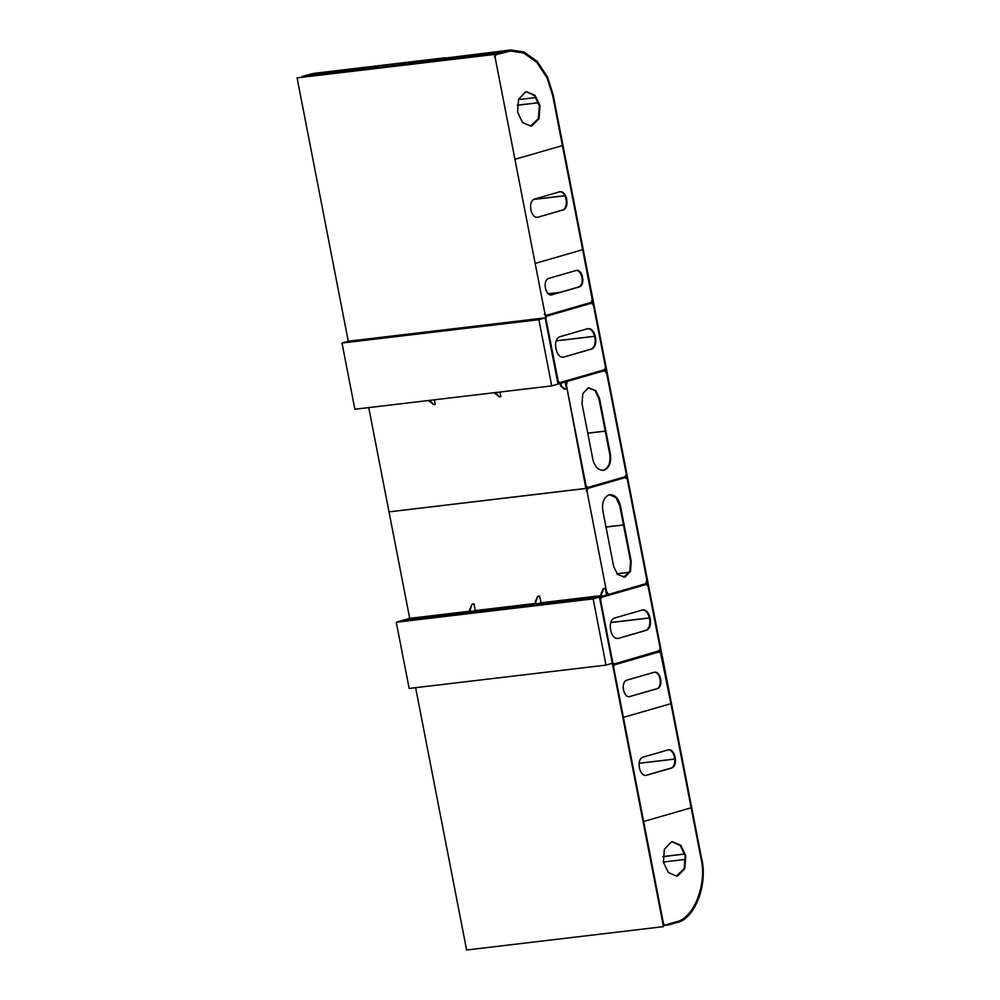 <?xml version="1.0" encoding="UTF-8"?>
<svg xmlns="http://www.w3.org/2000/svg" width="1000" height="1000" viewBox="0 0 1000 1000"><rect width="100%" height="100%" fill="white"/><g stroke="black" fill="none" stroke-linecap="round" stroke-linejoin="round"><path stroke-width="1.5" d="M506.75 50.812L441.125 58.6L510.75 50L499.012 53.05L499.175 53.913L510.337 51.025L523.663 52.987L536.8 62.387L546.987 77.775L552.688 95.525L700.825 857.6C707.625 883.875 693.688 919.287 675.487 922L668.312 924.075L668.487 924.938L663.863 925.487M587.75 433.162L605.237 431.087L587.75 433.15M623.475 524.925L605.988 527L623.475 524.925M538.538 102.662L517.212 105.2L538.538 102.675M564.925 195.688L533.962 199.35L564.925 195.688M560.237 292.312L548.312 293.725L560.188 292.325M594.825 336.238L556.325 340.812L594.825 336.25M684.712 853.975L662.925 856.562L684.712 853.988M674.925 759L639.075 763.25L674.925 759M649.6 617.888L610.837 622.487L649.6 617.9M629.475 572.25L616.888 573.737L629.475 572.25M510.75 50L524.062 51.95L537.2 61.35L547.388 76.75L553.1 94.5L701.562 858.3C708.363 884.575 694.425 919.987 676.225 922.7L668.487 924.938M499.012 53.05L433.387 60.838L441.125 58.6L379.5 65.575L445.125 57.787L433.387 60.838L433.55 61.7L433.387 60.838L367.762 68.625L367.925 69.488L367.762 68.625L302.137 76.413L302.312 77.275M649.613 617.962L610.812 622.575M629.438 572.325L616.95 573.812M674.925 759.075L639.062 763.325M684.737 854.05L662.925 856.637M623.488 525L606.013 527.075M499.175 53.913L494.55 54.462M594.85 336.312L556.287 340.887M559.788 292.438L548.387 293.788M564.963 195.75L533.8 199.45M538.562 102.75L517.212 105.275M605.25 431.15L587.762 433.225M525.513 92.037L526.763 91.788L535.025 95.337L540 105.688L539.038 118.588L532.075 125.812L530.837 126.075L522.562 122.525L517.6 112.163L518.562 99.275L525.513 92.037M526.438 91.825L534.538 95.575L539.35 105.775L538.387 118.663L530.5 126.1M494.4 57.112L495.188 54.95L498.525 53.987M506.35 51.837L510.337 51.025L523.663 52.987L536.8 62.387L546.987 77.775L552.688 95.525L562.425 145.588L514.938 159.312L495.05 57.025L495.838 54.875L506.35 51.837M495.188 54.95L495.838 54.875M591.85 300.438L591.225 302.362L546.438 315.312L545.013 314.075L535.175 263.425L582.663 249.7L562.425 145.588L514.938 159.312L535.175 263.425L582.663 249.7L592.337 300.363M537.812 217.2L562.638 210.087C570.487 208.35 566.763 189.213 559.113 191.95L534.963 198.925C527.1 200.675 530.825 219.812 538.488 217.062L561.987 210.162C569.837 208.425 566.112 189.288 558.45 192.025M559.775 191.812L559.113 191.95M546.438 315.312L544.362 314.163M575.037 270.688C581.975 268.212 585.337 285.538 578.237 287.113L551.35 294.862M551.638 294.8L552.288 294.725C545.35 297.2 541.987 279.875 549.087 278.3L575.688 270.613C582.625 268.137 585.988 285.45 578.888 287.038L551.675 294.837M592.812 301.913L545.312 315.637L545.487 316.5L592.975 302.775L592.812 301.913L591.213 302.1M558.038 381.062L559.75 382.663L604.438 369.75L605.525 367.337L593.45 305.238L591.5 303.2L546.825 316.112L545.812 318.15L558.188 381.025M586.975 328.9L560.475 336.562C551.663 338.512 555.837 359.988 564.425 356.912L590.925 349.25C599.738 347.3 595.562 325.825 586.975 328.9L587.725 328.75M563.675 357.062L590.275 349.338C599.087 347.375 594.913 325.913 586.325 328.975M557.388 381.138L559.75 382.663M546.175 316.188L545.163 318.238M605.913 369.325L558.425 383.038L558.587 383.913L606.075 370.188L605.913 369.325L604.425 369.5M602.913 470.375L603.562 470.213C608.7 467.85 610.763 462.587 609.775 454.438L598.938 398.725L595.2 390.775L588.888 387.8M592.863 459.438C594.975 467.262 598.763 470.825 604.212 470.138C609.35 467.762 611.413 462.512 610.425 454.363L599.587 398.65L595.7 390.525L588.237 387.95L582.788 393.625L582.038 403.725L592.863 459.438M603.237 470.337L604.212 470.138M585.975 485.838L587.75 487.512L625.05 476.725L626.3 474.188L606.75 373.612L604.425 370.662L567.125 381.438L566.425 385.275L586.075 485.825M566.475 381.512L565.775 385.35M585.325 485.913L587.75 487.512M626.7 476.25L586.375 487.9L586.538 488.775L626.862 477.113L626.7 476.25L625.037 476.45M309.875 74.175L375.5 66.388L367.762 68.625L379.5 65.575L313.875 73.362L302.137 76.413M593.15 598.888L396.275 622.25L402.55 620.438L599.425 597.075L612.288 663.288L606.013 665.1L593.15 598.888L599.425 597.075L402.55 620.438L599.987 596.912L663.475 926.637L599.425 597.075L647.487 583.188L647.65 584.05L600.163 597.775L599.987 596.912L403.125 620.262L409.712 618.362L389.012 511.863L586.462 488.338L607.163 594.837L565.763 381.838L585.887 488.5L389.012 511.863L368.75 407.6M494.525 54.337L558.587 383.913L494.525 54.337L297.087 77.862L348.275 341.225L342 343.038L354.875 409.25L551.737 385.887L558.013 384.075L545.15 317.863L348.275 341.225M493.95 54.513L297.087 77.862M566.5 388.762L565.188 382L560.7 383.3L561.213 385.9L560.562 385.975L564.462 389.237L566.5 388.762M560.05 383.375L560.562 385.975M561.213 385.9L565.112 389.162M495.375 392.575L499.487 396.95L500.875 396.55L500 392.025M495.588 393.688L499.487 396.95M494.725 392.65L494.938 393.762M429.75 400.363L433.862 404.738L435.25 404.338L434.375 399.812M429.963 401.475L433.862 404.738M429.1 400.438L429.312 401.55M545.15 317.863L538.875 319.675L342 343.038M538.875 319.675L551.737 385.887M671.3 842.05L664.35 849.287L663.388 862.175L668.35 872.537L676.625 876.087L677.862 875.825L684.825 868.6L685.788 855.7L680.812 845.35L672.55 841.8L671.3 842.05M676.287 876.112L684.175 868.675L685.138 855.788L680.325 845.588L672.225 841.838M662.875 923.863L664.375 925.362L675.537 922.237C693.737 919.538 707.675 884.112 700.875 857.837L691.137 807.775L643.65 821.5L663.525 923.787L665.025 925.275M660.288 653.162L661.05 653.012L659.163 651.912L614.388 664.862L613.562 666.737L623.413 717.387L670.9 703.675L691.137 807.775L643.65 821.5L623.413 717.387L670.9 703.675L660.625 653.175M667.588 750.025C675.25 747.288 678.962 766.425 671.112 768.162L646.963 775.15C639.3 777.887 635.588 758.75 643.438 757L668.263 749.887M646.312 775.225L670.462 768.238C678.312 766.5 674.6 747.362 666.938 750.1M613.737 664.938L612.913 666.812M629.45 696.625L656.325 688.875C663.438 687.288 660.062 669.975 653.138 672.45M629.725 696.55L656.975 688.787C664.087 687.212 660.725 669.9 653.787 672.375L627.188 680.062C620.075 681.637 623.45 698.962 630.375 696.475L629.775 696.6M660.588 650.6L660.75 651.462L613.263 665.188L613.1 664.312L659.1 650.775M601.5 597.388L646.175 584.475L648.037 586.038L660.113 648.138L659.112 651.025L614.425 663.938L612.775 662.663L600.55 599.763L601.5 597.388M641.65 610.175C650.238 607.1 654.412 628.575 645.6 630.525L619.1 638.188C610.513 641.263 606.337 619.788 615.15 617.837L642.4 610.025M641 610.25C649.587 607.188 653.763 628.65 644.95 630.612L618.35 638.337M599.9 599.837L600.837 597.463M614.425 663.938L612.125 662.738M609.675 494.725L615.988 497.713L619.725 505.662L630.562 561.375L629.8 571.475L623.7 577.3M609.025 494.875C614.487 494.188 618.263 497.762 620.375 505.588L631.213 561.3L630.45 571.4L625 577.075L617.537 574.487L613.65 566.375L602.812 510.662C601.825 502.512 603.888 497.25 609.025 494.875L610 494.688M646.812 579.75L645.825 583.663L608.538 594.438L606.487 591.4L586.95 490.838L587.913 488.375L625.212 477.6L627.263 479.188L646.812 579.75M586.3 490.913L587.263 488.45M608.538 594.438L605.837 591.487M647.487 583.188L645.788 583.387M601.312 595.625L540.962 602.788L535.837 604.163L535.325 601.562L537.612 596.512L539 596.112L539.65 596.038L540.962 602.788M535.688 603.413L475.337 610.575L470.213 611.95L469.7 609.35L471.987 604.3L473.375 603.9L474.025 603.825L475.337 610.575M470.062 611.2L409.712 618.362M663.475 926.637L466.613 950L415.625 687.688M605.275 588.25L606.587 595L602.112 596.3L601.45 596.375L600.95 593.775L603.237 588.725L605.275 588.25L603.237 588.725M602.112 596.3L600.95 593.775M601.6 593.7L603.888 588.65M606.013 665.1L409.15 688.45L396.275 622.25M433.6 61.938L433.438 61.075L367.812 68.863L367.975 69.725L367.812 68.863L302.188 76.65L302.35 77.513M536.487 604.087L535.325 601.562M535.975 601.487L537.612 596.512M538.263 596.438L539.65 596.038M470.863 611.875L470.35 609.263L469.7 609.35M470.35 609.263L471.987 604.3M472.638 604.225L474.025 603.825M536.038 97.513L518.438 99.6M685.575 859.4L663.363 862.038M562.638 210.087L561.987 210.162M578.237 287.113L578.888 287.038M590.925 349.25L590.275 349.338M610.425 454.363L609.775 454.438M599.587 398.65L598.938 398.725M671.112 768.162L670.462 768.238M656.325 688.875L656.975 688.787M645.6 630.525L644.95 630.612M620.375 505.588L619.725 505.662M631.213 561.3L630.562 561.375"/></g></svg>
